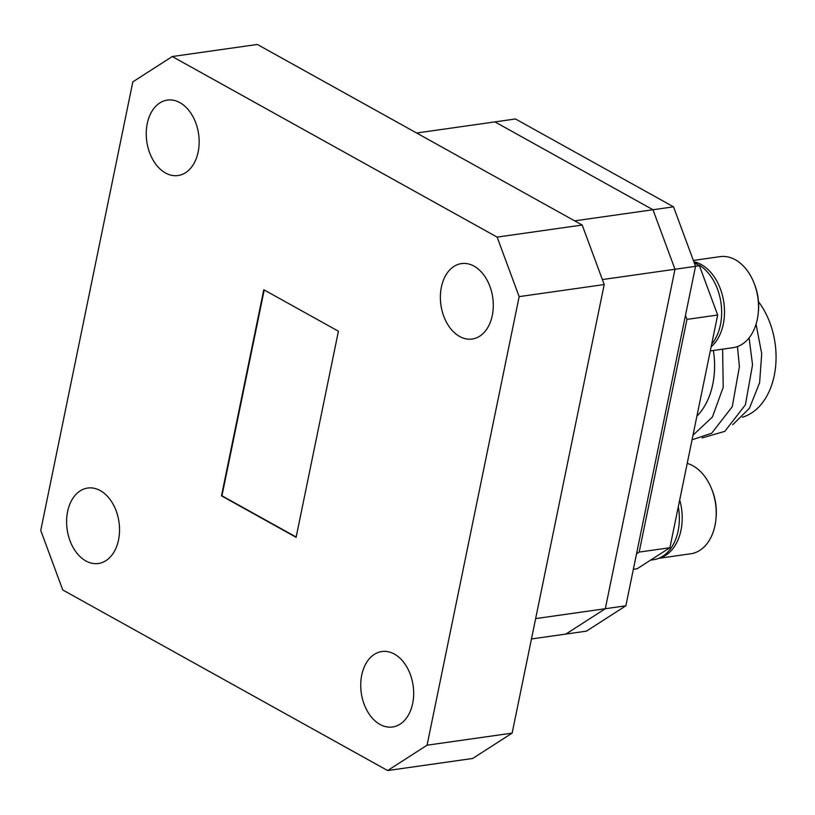 <?xml version="1.0" encoding="UTF-8"?>
<svg xmlns="http://www.w3.org/2000/svg" width="815" height="815" viewBox="0 0 815 815"><rect width="100%" height="100%" fill="white"/><g stroke="black" fill="none" stroke-linecap="round" stroke-linejoin="round"><path stroke-width="1.22" d="M474.055 266.148A38.101 26.182 -98.1 0 0 461.484 263.591A38.101 26.182 -98.1 0 0 440.385 295.916A38.101 26.182 -98.1 0 0 459.619 336.473A38.101 26.182 -98.1 0 0 472.191 339.03A38.101 26.182 -98.1 0 0 493.279 306.705A38.101 26.182 -98.1 0 0 474.055 266.148M394.419 654.109A38.101 26.182 -98.1 0 0 381.848 651.542A38.101 26.182 -98.1 0 0 360.75 683.877A38.101 26.182 -98.1 0 0 379.984 724.423A38.101 26.182 -98.1 0 0 392.555 726.99A38.101 26.182 -98.1 0 0 413.653 694.655A38.101 26.182 -98.1 0 0 394.419 654.109M179.921 102.649A38.101 26.182 -98.1 0 0 167.35 100.092A38.101 26.182 -98.1 0 0 146.252 132.417A38.101 26.182 -98.1 0 0 165.486 172.974A38.101 26.182 -98.1 0 0 178.057 175.531A38.101 26.182 -98.1 0 0 199.145 143.206A38.101 26.182 -98.1 0 0 179.921 102.649M100.286 490.61A38.101 26.182 -98.1 0 0 87.714 488.042A38.101 26.182 -98.1 0 0 66.616 520.378A38.101 26.182 -98.1 0 0 85.85 560.924A38.101 26.182 -98.1 0 0 98.421 563.491A38.101 26.182 -98.1 0 0 119.52 531.156A38.101 26.182 -98.1 0 0 100.286 490.61M497.13 237.114L582.185 225.032L257.326 44.458L172.271 56.53L132.825 81.877L40.75 530.453L62.765 589.968L387.634 770.542L427.07 745.195L519.155 296.629L497.13 237.114L172.271 56.53M582.185 225.032L604.21 284.547L519.155 296.629M427.07 745.195L512.136 733.123L604.21 284.547M512.136 733.123L472.69 758.47L387.634 770.542M338.419 331.226L263.785 289.743L221.486 495.846L296.11 537.33L338.419 331.226M574.677 220.855L673.526 206.827L515.477 118.97L494.929 121.893L652.968 209.74L674.993 269.256L605.311 608.713L565.865 634.07L531.462 638.95M535.638 618.605L625.859 605.8L695.541 266.342L674.993 269.256L652.968 209.74L494.929 121.893L416.638 133.008M625.859 605.8L586.423 631.146L565.865 634.07L605.311 608.713L674.993 269.256L602.366 279.565M264.203 289.977L221.955 495.775L296.171 537.034M673.526 206.827L695.541 266.342M756.065 324.176L761.699 353.7L759.611 382.765L749.454 408.234L732.705 424.737M696.907 416.17A68.969 47.392 -98.1 0 0 712.779 384.252A68.969 47.392 -98.1 0 0 713.38 350.481M692.995 435.179L712.422 417.005L723.221 387.268L722.61 349.166M758.49 301.713A68.969 47.392 81.9 0 1 774.25 375.521A68.969 47.392 81.9 0 1 742.343 417.229M685.476 315.395L686.953 319.378L639.184 552.081L636.546 553.782M702.123 437.92L724.8 431.369L745.389 404.831L752.54 364.825L749.087 337.879M692.057 439.774L711.668 433.234L732.257 406.695L739.409 366.689L737.432 346.589M686.953 319.378L717.669 315.018L669.899 547.721L637.187 568.748L633.357 569.288M669.899 547.721L639.184 552.081M694.227 262.787L699.402 265.659L695.501 266.21M717.669 315.018L699.402 265.659M679.71 499.931A45.986 31.591 81.9 0 1 659.315 558.092M711.77 489.255L712.33 490.681A41.382 28.433 81.9 0 1 716.11 517.331L715.967 518.86A45.986 31.591 -98.1 0 0 711.77 489.255A45.986 31.591 -98.1 0 0 692.995 465.823A45.986 31.591 -98.1 0 0 687.208 463.409M658.724 558.326L690.753 553.782A45.986 31.591 -98.1 0 0 715.967 518.86M650.553 560.15L653.518 559.732A46.638 32.05 -98.1 0 0 678.314 506.726M696.907 264.274L696.998 263.836A46.638 32.05 -98.1 0 0 694.166 262.603M696.295 263.938L696.998 263.836M711.678 344.174A46.638 32.05 -98.1 0 0 699.189 265.058L698.496 265.16M693.84 261.737A45.986 31.591 81.9 0 1 701.287 264.559A45.986 31.591 81.9 0 1 724.046 303.995A45.986 31.591 81.9 0 1 711.138 346.823M754.079 283.151L754.629 284.588A41.382 28.433 81.9 0 1 758.419 311.228L758.276 312.766A45.986 31.591 -98.1 0 0 754.079 283.151A45.986 31.591 -98.1 0 0 735.303 259.73A45.986 31.591 -98.1 0 0 720.134 256.633L693.361 260.433M710.293 350.919L733.062 347.679A45.986 31.591 -98.1 0 0 758.276 312.766"/></g></svg>
